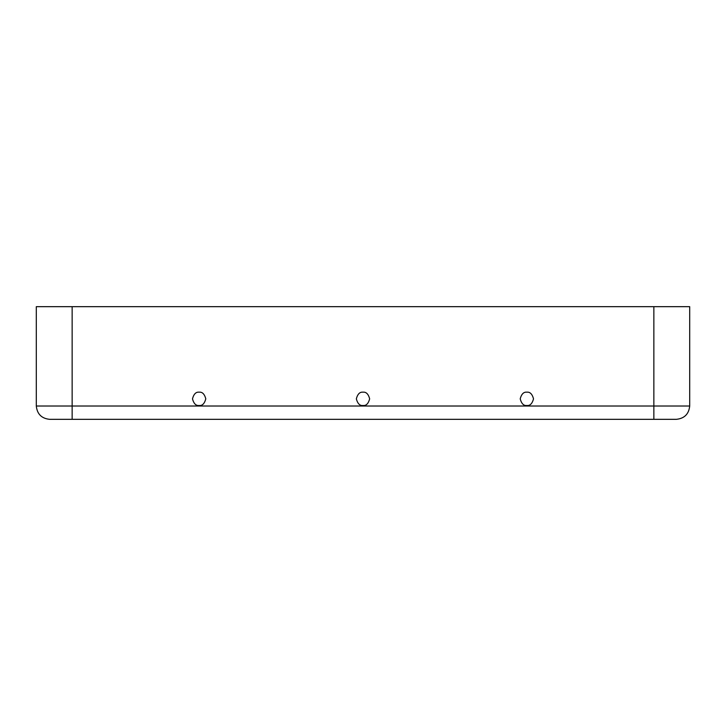 <?xml version="1.0" encoding="UTF-8"?>
<svg xmlns="http://www.w3.org/2000/svg" width="726" height="726" viewBox="0 0 726 726"><rect width="100%" height="100%" fill="white"/><g stroke="black" fill="none" stroke-linecap="round" stroke-linejoin="round"><path stroke-width="1.09" d="M199.142 405.498C202.282 405.879 204.505 403.665 205.794 398.846C204.505 394.027 202.282 391.813 199.142 392.185C195.993 391.813 193.769 394.027 192.481 398.846C193.769 403.665 195.993 405.879 199.142 405.498C195.993 405.879 193.769 403.665 192.481 398.846C193.769 394.027 195.993 391.813 199.142 392.185C202.282 391.813 204.505 394.027 205.794 398.846C204.505 403.665 202.282 405.879 199.142 405.498M363 405.498C366.149 405.879 368.363 403.665 369.661 398.846C368.363 394.027 366.149 391.813 363 392.185C359.851 391.813 357.637 394.027 356.339 398.846C357.637 403.665 359.851 405.879 363 405.498C359.851 405.879 357.637 403.665 356.339 398.846C357.637 394.027 359.851 391.813 363 392.185C366.149 391.813 368.363 394.027 369.661 398.846C368.363 403.665 366.149 405.879 363 405.498M526.858 405.498C530.007 405.879 532.231 403.665 533.519 398.846C532.231 394.027 530.007 391.813 526.858 392.185C523.718 391.813 521.495 394.027 520.206 398.846C521.495 403.665 523.718 405.879 526.858 405.498C523.718 405.879 521.495 403.665 520.206 398.846C521.495 394.027 523.718 391.813 526.858 392.185C530.007 391.813 532.231 394.027 533.519 398.846C532.231 403.665 530.007 405.879 526.858 405.498M676.387 419.329L49.613 419.329C41.582 418.485 37.144 414.047 36.3 406.015L36.3 306.671L689.7 306.671L653.854 306.671L653.854 406.015L689.7 406.015L689.7 306.671L689.7 406.015L653.854 406.015L653.854 419.329L676.387 419.329C684.418 418.485 688.856 414.047 689.7 406.015C688.856 414.047 684.418 418.485 676.387 419.329M72.146 306.671L36.3 306.671L36.3 406.015L72.146 406.015L72.146 306.671L72.146 406.015L36.3 406.015C37.144 414.047 41.582 418.485 49.613 419.329L72.146 419.329L72.146 406.015L653.854 406.015L653.854 306.671L72.146 306.671M653.854 406.015L72.146 406.015L72.146 419.329L653.854 419.329L653.854 406.015"/></g></svg>
